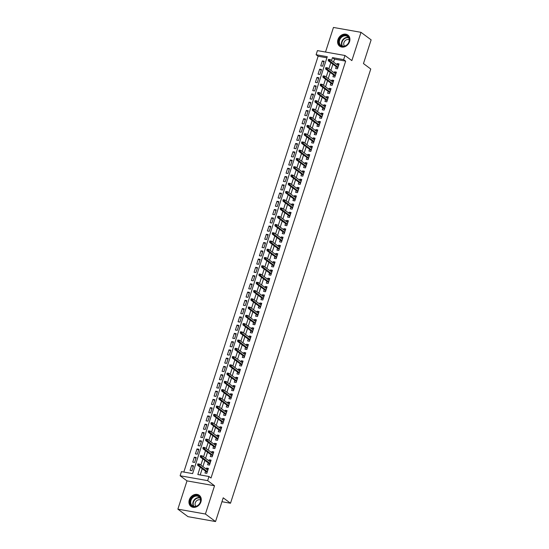 <?xml version="1.0" encoding="UTF-8"?>
<svg xmlns="http://www.w3.org/2000/svg" width="549" height="549" viewBox="0 0 549 549"><rect width="100%" height="100%" fill="white"/><g stroke="black" fill="none" stroke-linecap="round" stroke-linejoin="round"><path stroke-width="0.82" d="M337.951 39.597A6.931 5.703 -53.4 0 0 339.632 46.185A6.931 5.703 -53.4 0 0 349.562 41.649A6.931 5.703 -53.4 0 0 347.888 35.061A6.931 5.703 -53.4 0 0 337.951 39.597M189.302 499.83A6.931 5.703 -53.4 0 0 190.977 506.425A6.931 5.703 -53.4 0 0 200.913 501.889A6.931 5.703 -53.4 0 0 199.239 495.294A6.931 5.703 -53.4 0 0 189.302 499.83M326.916 57.803L318.125 56.245L316.1 54.735L317.432 50.611L344.971 55.49L343.64 59.621L332.474 57.638L331.527 60.582M221.954 501.717L230.505 503.227L370.76 69.002L363.465 63.588L371.131 39.851L360.995 32.329L333.456 27.45L325.516 52.045M230.505 503.227L223.21 497.813L215.544 521.55L188.005 516.671L177.869 509.149L205.408 514.029L214.542 485.755L207.652 480.643L180.113 475.763L181.445 471.632L192.61 473.609L327.266 56.719L316.1 54.735M214.542 485.755L187.003 480.876L177.869 509.149M187.003 480.876L180.113 475.763M318.125 56.245L183.826 472.051M215.544 521.55L205.408 514.029M336.208 66.655L335.611 68.508L337.47 68.838L339.069 63.883L337.21 63.554L336.887 64.556M333.538 74.911L332.941 76.764L334.801 77.093L336.407 72.139L334.54 71.809L334.217 72.811M330.875 83.167L330.278 85.02L332.138 85.349L333.737 80.394L331.877 80.065L331.555 81.067M328.206 91.422L327.609 93.268L329.469 93.605L331.074 88.65L329.208 88.32L328.885 89.322M325.543 99.678L324.946 101.524L326.806 101.86L328.405 96.905L326.545 96.576L326.223 97.578M322.874 107.927L322.277 109.779L324.136 110.109L325.735 105.161L323.876 104.832L323.553 105.833M320.211 116.182L319.614 118.035L321.474 118.364L323.073 113.417L321.213 113.087L320.884 114.089M317.542 124.438L316.945 126.291L318.804 126.62L320.403 121.672L318.544 121.343L318.221 122.345M314.879 132.693L314.275 134.546L316.142 134.876L317.741 129.928L315.881 129.598L315.551 130.6M312.209 140.949L311.612 142.802L313.472 143.131L315.071 138.183L313.211 137.847L312.889 138.856M309.547 149.204L308.943 151.057L310.809 151.387L312.408 146.432L310.549 146.103L310.219 147.111M306.877 157.46L306.28 159.313L308.14 159.642L309.739 154.688L307.879 154.358L307.557 155.367M304.208 165.716L303.611 167.569L305.47 167.898L307.076 162.943L305.21 162.614L304.887 163.623M301.545 173.971L300.948 175.824L302.808 176.154L304.407 171.199L302.547 170.869L302.224 171.878M298.876 182.227L298.279 184.08L300.138 184.409L301.737 179.454L299.878 179.125L299.555 180.134M296.213 190.482L295.616 192.335L297.476 192.665L299.075 187.71L297.215 187.381L296.892 188.389M293.543 198.738L292.946 200.591L294.806 200.92L296.405 195.966L294.545 195.636L294.223 196.645M290.881 206.994L290.284 208.846L292.143 209.176L293.742 204.221L291.883 203.892L291.553 204.901M288.211 215.249L287.614 217.102L289.474 217.431L291.073 212.477L289.213 212.147L288.891 213.149M285.549 223.505L284.945 225.358L286.811 225.687L288.41 220.732L286.551 220.403L286.221 221.405M282.879 231.76L282.282 233.613L284.142 233.943L285.741 228.988L283.881 228.659L283.558 229.66M280.216 240.016L279.613 241.869L281.479 242.198L283.078 237.243L281.218 236.914L280.889 237.916M277.547 248.272L276.95 250.124L278.81 250.454L280.409 245.499L278.549 245.17L278.226 246.172M274.877 256.527L274.28 258.38L276.14 258.709L277.746 253.755L275.879 253.425L275.557 254.427M272.215 264.783L271.618 266.636L273.477 266.965L275.076 262.01L273.217 261.681L272.894 262.683M269.545 273.038L268.948 274.891L270.808 275.221L272.407 270.266L270.547 269.936L270.225 270.938M266.883 281.294L266.286 283.147L268.145 283.476L269.744 278.521L267.885 278.192L267.562 279.194M264.213 289.549L263.616 291.402L265.476 291.732L267.075 286.777L265.215 286.448L264.892 287.45M261.55 297.805L260.953 299.658L262.813 299.987L264.412 295.033L262.552 294.703L262.223 295.705M258.881 306.061L258.284 307.907L260.144 308.243L261.743 303.288L259.883 302.959L259.56 303.961M256.218 314.316L255.614 316.162L257.481 316.498L259.08 311.544L257.22 311.214L256.891 312.216M253.549 322.565L252.952 324.418L254.811 324.747L256.41 319.799L254.551 319.47L254.228 320.472M250.886 330.821L250.282 332.673L252.149 333.003L253.748 328.055L251.888 327.726L251.559 328.727M248.217 339.076L247.62 340.929L249.479 341.258L251.078 336.311L249.219 335.981L248.896 336.983M245.547 347.332L244.95 349.185L246.81 349.514L248.416 344.566L246.549 344.237L246.227 345.239M242.884 355.587L242.287 357.44L244.147 357.77L245.746 352.822L243.886 352.485L243.564 353.494M240.215 363.843L239.618 365.696L241.478 366.025L243.077 361.077L241.217 360.741L240.894 361.75M237.552 372.098L236.955 373.951L238.815 374.281L240.414 369.326L238.554 368.997L238.232 370.005M234.883 380.354L234.286 382.207L236.145 382.536L237.744 377.582L235.885 377.252L235.562 378.261M232.22 388.61L231.623 390.463L233.483 390.792L235.082 385.837L233.222 385.508L232.893 386.517M229.551 396.865L228.954 398.718L230.813 399.048L232.412 394.093L230.553 393.763L230.23 394.772M226.888 405.121L226.284 406.974L228.151 407.303L229.75 402.348L227.89 402.019L227.561 403.028M224.218 413.376L223.621 415.229L225.481 415.559L227.08 410.604L225.22 410.275L224.898 411.283M221.556 421.632L220.952 423.485L222.819 423.814L224.417 418.86L222.551 418.53L222.228 419.539M218.886 429.888L218.289 431.74L220.149 432.07L221.748 427.115L219.888 426.786L219.566 427.795M216.217 438.143L215.62 439.996L217.479 440.325L219.085 435.371L217.219 435.041L216.896 436.043M213.554 446.399L212.957 448.252L214.817 448.581L216.416 443.626L214.556 443.297L214.234 444.299M210.885 454.654L210.288 456.507L212.147 456.837L213.746 451.882L211.887 451.553L211.564 452.554M208.222 462.91L207.625 464.763L209.485 465.092L211.084 460.137L209.224 459.808L208.894 460.81M193.255 466.602L191.67 465.422L190.071 470.376L191.93 470.706L193.529 465.758L191.67 465.422M195.924 458.346L194.339 457.173L192.733 462.121L194.6 462.45L196.199 457.502L194.339 457.173M198.587 450.091L197.002 448.917L195.403 453.865L197.263 454.195L198.862 449.247L197.002 448.917M201.257 441.835L199.671 440.662L198.065 445.61L199.932 445.939L201.531 440.991L199.671 440.662M203.919 433.58L202.334 432.406L200.735 437.354L202.595 437.683L204.194 432.736L202.334 432.406M206.589 425.324L205.003 424.151L203.404 429.098L205.264 429.428L206.863 424.48L205.003 424.151M209.251 417.068L207.666 415.895L206.067 420.843L207.927 421.179L209.526 416.224L207.666 415.895M211.921 408.813L210.336 407.639L208.737 412.594L210.596 412.923L212.195 407.969L210.336 407.639M214.59 400.557L212.998 399.384L211.399 404.339L213.259 404.668L214.858 399.713L212.998 399.384M217.253 392.302L215.668 391.128L214.069 396.083L215.929 396.412L217.528 391.458L215.668 391.128M219.923 384.046L218.33 382.873L216.731 387.827L218.591 388.157L220.197 383.202L218.33 382.873M222.585 375.797L221 374.617L219.401 379.572L221.261 379.901L222.86 374.946L221 374.617M225.255 367.542L223.669 366.361L222.064 371.316L223.93 371.646L225.529 366.691L223.669 366.361M227.917 359.286L226.332 358.106L224.733 363.061L226.593 363.39L228.192 358.435L226.332 358.106M230.587 351.031L229.002 349.85L227.396 354.805L229.262 355.134L230.861 350.18L229.002 349.85M233.25 342.775L231.664 341.595L230.065 346.549L231.925 346.879L233.524 341.924L231.664 341.595M235.919 334.519L234.334 333.339L232.735 338.294L234.595 338.623L236.194 333.668L234.334 333.339M238.582 326.264L236.996 325.083L235.397 330.038L237.257 330.368L238.856 325.413L236.996 325.083M241.251 318.008L239.666 316.828L238.067 321.783L239.927 322.112L241.526 317.157L239.666 316.828M243.921 309.753L242.329 308.572L240.73 313.527L242.589 313.856L244.188 308.902L242.329 308.572M246.583 301.497L244.998 300.317L243.399 305.271L245.259 305.601L246.858 300.646L244.998 300.317M249.253 293.241L247.661 292.061L246.062 297.016L247.922 297.345L249.527 292.391L247.661 292.061M251.916 284.986L250.33 283.806L248.731 288.76L250.591 289.09L252.19 284.135L250.33 283.806M254.585 276.73L253 275.55L251.394 280.505L253.261 280.834L254.86 275.879L253 275.55M257.248 268.475L255.662 267.294L254.063 272.249L255.923 272.579L257.522 267.624L255.662 267.294M259.917 260.219L258.332 259.039L256.726 263.994L258.593 264.323L260.192 259.368L258.332 259.039M262.58 251.964L260.995 250.783L259.396 255.738L261.255 256.067L262.854 251.119L260.995 250.783M265.249 243.708L263.664 242.528L262.065 247.482L263.925 247.812L265.524 242.864L263.664 242.528M267.919 235.452L266.327 234.279L264.728 239.227L266.588 239.556L268.187 234.608L266.327 234.279M270.582 227.197L268.996 226.023L267.397 230.971L269.257 231.301L270.856 226.353L268.996 226.023M273.251 218.941L271.659 217.768L270.06 222.716L271.92 223.045L273.526 218.097L271.659 217.768M275.914 210.686L274.328 209.512L272.729 214.46L274.589 214.789L276.188 209.842L274.328 209.512M278.583 202.43L276.991 201.257L275.392 206.204L277.252 206.541L278.858 201.586L276.991 201.257M281.246 194.174L279.661 193.001L278.062 197.949L279.921 198.285L281.52 193.33L279.661 193.001M283.915 185.919L282.33 184.745L280.724 189.7L282.591 190.029L284.19 185.075L282.33 184.745M286.578 177.663L284.993 176.49L283.394 181.445L285.254 181.774L286.853 176.819L284.993 176.49M289.248 169.408L287.662 168.234L286.056 173.189L287.923 173.518L289.522 168.564L287.662 168.234M291.91 161.152L290.325 159.979L288.726 164.933L290.586 165.263L292.185 160.308L290.325 159.979M294.58 152.903L292.994 151.723L291.395 156.678L293.255 157.007L294.854 152.052L292.994 151.723M297.249 144.648L295.657 143.467L294.058 148.422L295.918 148.752L297.517 143.797L295.657 143.467M299.912 136.392L298.327 135.212L296.728 140.167L298.587 140.496L300.186 135.541L298.327 135.212M302.581 128.137L300.989 126.956L299.39 131.911L301.25 132.24L302.856 127.286L300.989 126.956M305.244 119.881L303.659 118.701L302.06 123.655L303.92 123.985L305.519 119.03L303.659 118.701M307.914 111.625L306.321 110.445L304.722 115.4L306.582 115.729L308.188 110.774L306.321 110.445M310.576 103.37L308.991 102.189L307.392 107.144L309.252 107.474L310.851 102.519L308.991 102.189M313.246 95.114L311.66 93.934L310.055 98.889L311.921 99.218L313.52 94.263L311.66 93.934M315.908 86.859L314.323 85.678L312.724 90.633L314.584 90.962L316.183 86.008L314.323 85.678M318.578 78.603L316.993 77.423L315.394 82.377L317.253 82.707L318.852 77.752L316.993 77.423M321.24 70.347L319.655 69.167L318.056 74.122L319.916 74.451L321.515 69.497L319.655 69.167M322.586 66.196L324.185 61.241L322.325 60.912L320.726 65.866L322.586 66.196M200.193 467.185L197.825 474.535L208.984 476.511L211.015 478.021L345.664 61.124L334.499 59.148L333.552 62.085M332.872 64.178L330.889 70.341M330.21 72.434L328.22 78.596M327.54 80.689L325.55 86.852M324.878 88.945L322.887 95.107M322.208 97.2L320.218 103.363M319.545 105.456L317.555 111.619M316.876 113.712L314.886 119.867M314.213 121.967L312.223 128.123M311.544 130.223L309.554 136.378M308.881 138.478L306.891 144.634M306.212 146.734L304.221 152.89M303.542 154.99L301.559 161.145M300.879 163.245L298.889 169.401M298.21 171.501L296.22 177.656M295.547 179.756L293.557 185.912M292.878 188.012L290.888 194.168M290.215 196.268L288.225 202.423M287.546 204.523L285.555 210.679M284.883 212.779L282.893 218.934M282.213 221.034L280.223 227.19M279.544 229.283L277.561 235.446M276.881 237.539L274.891 243.701M274.212 245.794L272.229 251.957M271.549 254.05L269.559 260.212M268.88 262.305L266.889 268.468M266.217 270.561L264.227 276.723M263.547 278.817L261.557 284.979M260.885 287.072L258.895 293.235M258.215 295.328L256.225 301.49M255.553 303.583L253.563 309.746M252.883 311.839L250.893 318.001M250.214 320.094L248.23 326.257M247.551 328.35L245.561 334.513M244.881 336.606L242.898 342.761M242.219 344.861L240.229 351.017M239.549 353.117L237.559 359.272M236.887 361.372L234.897 367.528M234.217 369.628L232.227 375.784M231.554 377.884L229.564 384.039M228.885 386.139L226.895 392.295M226.222 394.395L224.232 400.55M223.553 402.65L221.563 408.806M220.883 410.906L218.9 417.062M218.221 419.161L216.231 425.317M215.551 427.417L213.568 433.573M212.888 435.673L210.898 441.828M210.219 443.928L208.229 450.084M207.556 452.177L205.566 458.34M204.887 460.433L202.897 466.595M202.224 468.688L200.2 474.954M205.552 471.166L204.955 473.018L206.815 473.348L208.414 468.393L206.554 468.064L206.232 469.066M344.971 55.49L351.861 60.603L360.995 32.329M345.664 61.124L343.64 59.621M208.984 476.511L207.652 480.643M330.848 62.675L328.858 68.838M328.185 70.931L326.195 77.093M325.516 79.186L323.526 85.342M322.846 87.442L320.863 93.598M320.184 95.698L318.194 101.853M317.514 103.953L315.531 110.109M314.852 112.209L312.861 118.364M312.182 120.464L310.192 126.62M309.519 128.72L307.529 134.876M306.85 136.976L304.86 143.131M304.187 145.231L302.197 151.387M301.518 153.487L299.528 159.642M298.855 161.742L296.865 167.898M296.186 169.998L294.195 176.154M293.516 178.253L291.533 184.409M290.853 186.509L288.863 192.665M288.184 194.758L286.201 200.92M285.521 203.013L283.531 209.176M282.852 211.269L280.862 217.431M280.189 219.525L278.199 225.687M277.519 227.78L275.529 233.943M274.857 236.036L272.867 242.198M272.187 244.291L270.197 250.454M269.525 252.547L267.535 258.709M266.855 260.802L264.865 266.965M264.186 269.058L262.202 275.221M261.523 277.314L259.533 283.476M258.853 285.569L256.863 291.732M256.191 293.825L254.201 299.98M253.521 302.08L251.531 308.236M250.859 310.336L248.869 316.492M248.189 318.592L246.199 324.747M245.527 326.847L243.536 333.003M242.857 335.103L240.867 341.258M240.194 343.358L238.204 349.514M237.525 351.614L235.535 357.77M234.855 359.87L232.872 366.025M232.193 368.125L230.203 374.281M229.523 376.381L227.533 382.536M226.861 384.636L224.87 390.792M224.191 392.892L222.201 399.048M221.528 401.147L219.538 407.303M218.859 409.396L216.869 415.559M216.196 417.652L214.206 423.814M213.527 425.907L211.537 432.07M210.864 434.163L208.874 440.325M208.195 442.419L206.204 448.581M205.525 450.674L203.542 456.837M202.862 458.93L200.872 465.092M334.499 59.148L332.474 57.638M208.14 469.244L206.554 468.064M323.91 62.092L322.325 60.912M210.809 460.988L209.224 459.808M213.479 452.733L211.887 451.553M216.141 444.477L214.556 443.297M218.811 436.222L217.219 435.041M221.473 427.966L219.888 426.786M224.143 419.711L222.551 418.53M226.806 411.455L225.22 410.275M229.475 403.199L227.89 402.019M232.138 394.944L230.553 393.763M234.807 386.688L233.222 385.508M237.47 378.433L235.885 377.252M240.139 370.177L238.554 368.997M242.809 361.921L241.217 360.741M245.472 353.666L243.886 352.485M248.141 345.41L246.549 344.237M250.804 337.155L249.219 335.981M253.473 328.899L251.888 327.726M256.136 320.643L254.551 319.47M258.805 312.388L257.22 311.214M261.468 304.132L259.883 302.959M264.138 295.877L262.552 294.703M266.8 287.621L265.215 286.448M269.47 279.366L267.885 278.192M272.139 271.11L270.547 269.936M274.802 262.861L273.217 261.681M277.471 254.606L275.879 253.425M280.134 246.35L278.549 245.17M282.804 238.094L281.218 236.914M285.466 229.839L283.881 228.659M288.136 221.583L286.551 220.403M290.798 213.328L289.213 212.147M293.468 205.072L291.883 203.892M296.131 196.817L294.545 195.636M298.8 188.561L297.215 187.381M301.47 180.305L299.878 179.125M304.132 172.05L302.547 170.869M306.802 163.794L305.21 162.614M309.464 155.539L307.879 154.358M312.134 147.283L310.549 146.103M314.797 139.027L313.211 137.847M317.466 130.772L315.881 129.598M320.129 122.516L318.544 121.343M322.798 114.261L321.213 113.087M325.468 106.005L323.876 104.832M328.13 97.749L326.545 96.576M330.8 89.494L329.208 88.32M333.463 81.238L331.877 80.065M336.132 72.983L334.54 71.809M338.795 64.727L337.21 63.554M197.853 463.85L197.585 464.674L198.333 464.804L198.601 463.98L197.853 463.85L199.527 464.097L207.817 470.246M198.601 463.98L199.527 464.097L199.054 465.579L197.709 465.346L207.145 472.339M198.333 464.804L207.337 471.728M197.585 464.674L197.709 465.346M200.454 501.985A5.998 4.934 126.6 0 1 193.632 506.672A5.998 4.934 126.6 0 1 190.407 500.208A5.998 4.934 126.6 0 1 197.235 495.527A5.998 4.934 126.6 0 1 200.454 501.985M190.983 500.42A5.552 4.57 -53.4 0 0 192.328 505.704A5.552 4.57 -53.4 0 0 200.289 502.074A5.552 4.57 -53.4 0 0 198.944 496.79A5.552 4.57 -53.4 0 0 190.983 500.42M200.57 500.036A3.953 3.253 -53.4 0 0 195.279 502.857A3.953 3.253 -53.4 0 0 195.904 506.322M199.781 495.761A6.883 5.668 -53.4 0 0 199.534 495.569A6.883 5.668 -53.4 0 0 189.666 500.077A6.883 5.668 -53.4 0 0 191.327 506.624A6.883 5.668 -53.4 0 0 191.587 506.802M345.04 46.137A5.998 4.934 126.6 0 1 338.836 42.877A5.998 4.934 126.6 0 1 343.132 35.589A5.998 4.934 126.6 0 1 349.336 38.849A5.998 4.934 126.6 0 1 345.04 46.137M343.406 36.131A5.552 4.57 -53.4 0 0 339.536 40.537A5.552 4.57 -53.4 0 0 340.977 45.471A5.552 4.57 -53.4 0 0 345.17 45.896A5.552 4.57 -53.4 0 0 349.04 41.491A5.552 4.57 -53.4 0 0 347.592 36.557A5.552 4.57 -53.4 0 0 343.406 36.131M349.219 39.803A3.953 3.253 -53.4 0 0 346.618 39.734A3.953 3.253 -53.4 0 0 344.552 46.089M348.43 35.527A6.883 5.668 -53.4 0 0 348.19 35.335A6.883 5.668 -53.4 0 0 342.988 34.813A6.883 5.668 -53.4 0 0 338.191 40.269A6.883 5.668 -53.4 0 0 339.982 46.39A6.883 5.668 -53.4 0 0 340.236 46.569M200.522 455.595L200.255 456.418L200.996 456.548L201.263 455.725L200.522 455.595L202.197 455.842L210.487 461.99M201.263 455.725L202.197 455.842L201.716 457.324L200.378 457.091L209.807 464.083M200.996 456.548L210.006 463.48M200.255 456.418L200.378 457.091M203.185 447.339L202.924 448.162L203.665 448.293L203.933 447.469L203.185 447.339L204.866 447.586L213.149 453.735M203.933 447.469L204.866 447.586L204.386 449.068L203.041 448.835L212.477 455.835M203.665 448.293L212.669 455.224M202.924 448.162L203.041 448.835M205.854 439.083L205.587 439.907L206.335 440.037L206.596 439.214L205.854 439.083L207.529 439.33L215.819 445.479M206.596 439.214L207.529 439.33L207.048 440.813L205.71 440.579L215.139 447.579M206.335 440.037L215.338 446.968M205.587 439.907L205.71 440.579M208.524 430.828L208.256 431.651L208.997 431.789L209.265 430.958L208.524 430.828L210.198 431.075L218.481 437.224M209.265 430.958L210.198 431.075L209.718 432.557L208.38 432.324L217.809 439.324M208.997 431.789L218.001 438.713M208.256 431.651L208.38 432.324M211.187 422.572L210.919 423.396L211.667 423.533L211.935 422.703L211.187 422.572L212.861 422.819L221.151 428.968M211.935 422.703L212.861 422.819L212.381 424.302L211.042 424.068L220.472 431.068M211.667 423.533L220.671 430.457M210.919 423.396L211.042 424.068M213.856 414.317L213.588 415.14L214.33 415.277L214.597 414.447L213.856 414.317L215.531 414.564L223.814 420.712M214.597 414.447L215.531 414.564L215.05 416.046L213.712 415.813L223.141 422.812M214.33 415.277L223.34 422.202M213.588 415.14L213.712 415.813M216.519 406.061L216.251 406.884L216.999 407.022L217.267 406.191L216.519 406.061L218.193 406.308L226.483 412.457M217.267 406.191L218.193 406.308L217.713 407.79L216.375 407.557L225.804 414.557M216.999 407.022L226.003 413.946M216.251 406.884L216.375 407.557M219.188 397.805L218.921 398.629L219.662 398.766L219.929 397.936L219.188 397.805L220.863 398.052L229.153 404.201M219.929 397.936L220.863 398.052L220.382 399.535L219.044 399.301L228.473 406.301M219.662 398.766L228.672 405.69M218.921 398.629L219.044 399.301M221.851 389.55L221.583 390.373L222.331 390.511L222.599 389.68L221.851 389.55L223.525 389.797L231.815 395.946M222.599 389.68L223.525 389.797L223.045 391.279L221.707 391.046L231.136 398.046M222.331 390.511L231.335 397.435M221.583 390.373L221.707 391.046M224.52 381.294L224.253 382.125L224.994 382.255L225.262 381.425L224.52 381.294L226.195 381.541L234.485 387.69M225.262 381.425L226.195 381.541L225.714 383.03L224.376 382.79L233.805 389.79M224.994 382.255L234.004 389.179M224.253 382.125L224.376 382.79M227.183 373.039L226.915 373.869L227.663 373.999L227.931 373.169L227.183 373.039L228.864 373.286L237.147 379.434M227.931 373.169L228.864 373.286L228.384 374.775L227.039 374.535L236.475 381.534M227.663 373.999L236.667 380.924M226.915 373.869L227.039 374.535M229.853 364.783L229.585 365.613L230.326 365.744L230.594 364.92L229.853 364.783L231.527 365.03L239.817 371.179M230.594 364.92L231.527 365.03L231.047 366.519L229.708 366.279L239.138 373.279M230.326 365.744L239.337 372.668M229.585 365.613L229.708 366.279M232.515 356.527L232.254 357.358L232.996 357.488L233.263 356.665L232.515 356.527L234.197 356.775L242.48 362.923M233.263 356.665L234.197 356.775L233.716 358.264L232.371 358.023L241.807 365.023M232.996 357.488L241.999 364.412M232.254 357.358L232.371 358.023M235.185 348.272L234.917 349.102L235.665 349.233L235.926 348.409L235.185 348.272L236.859 348.519L245.149 354.668M235.926 348.409L236.859 348.519L236.379 350.008L235.041 349.768L244.47 356.768M235.665 349.233L244.669 356.157M234.917 349.102L235.041 349.768M237.854 340.016L237.587 340.847L238.328 340.977L238.595 340.154L237.854 340.016L239.529 340.263L247.812 346.419M238.595 340.154L239.529 340.263L239.048 341.752L237.71 341.512L247.139 348.512M238.328 340.977L247.331 347.901M237.587 340.847L237.71 341.512M240.517 331.761L240.249 332.591L240.997 332.721L241.265 331.898L240.517 331.761L242.191 332.008L250.481 338.163M241.265 331.898L242.191 332.008L241.711 333.497L240.373 333.257L249.802 340.256M240.997 332.721L250.001 339.646M240.249 332.591L240.373 333.257M243.186 323.505L242.919 324.335L243.66 324.466L243.928 323.642L243.186 323.505L244.861 323.752L253.144 329.908M243.928 323.642L244.861 323.752L244.38 325.241L243.042 325.001L252.471 332.001M243.66 324.466L252.67 331.39M242.919 324.335L243.042 325.001M245.849 315.256L245.581 316.08L246.329 316.21L246.597 315.387L245.849 315.256L247.524 315.497L255.813 321.652M246.597 315.387L247.524 315.497L247.043 316.986L245.705 316.746L255.134 323.745M246.329 316.21L255.333 323.135M245.581 316.08L245.705 316.746M248.519 307.001L248.251 307.824L248.992 307.955L249.26 307.131L248.519 307.001L250.193 307.241L258.483 313.397M249.26 307.131L250.193 307.241L249.713 308.73L248.374 308.49L257.804 315.49M248.992 307.955L258.003 314.879M248.251 307.824L248.374 308.49M251.181 298.745L250.914 299.569L251.662 299.699L251.929 298.876L251.181 298.745L252.856 298.985L261.146 305.141M251.929 298.876L252.856 298.985L252.375 300.475L251.037 300.234L260.466 307.234M251.662 299.699L260.665 306.623M250.914 299.569L251.037 300.234M253.851 290.49L253.583 291.313L254.324 291.444L254.592 290.62L253.851 290.49L255.525 290.73L263.815 296.885M254.592 290.62L255.525 290.73L255.045 292.219L253.707 291.979L263.136 298.979M254.324 291.444L263.335 298.368M253.583 291.313L253.707 291.979M256.513 282.234L256.246 283.058L256.994 283.188L257.261 282.364L256.513 282.234L258.195 282.474L266.478 288.63M257.261 282.364L258.195 282.474L257.714 283.963L256.369 283.723L265.805 290.723M256.994 283.188L265.997 290.112M256.246 283.058L256.369 283.723M259.183 273.978L258.915 274.802L259.656 274.932L259.924 274.109L259.183 273.978L260.857 274.219L269.147 280.374M259.924 274.109L260.857 274.219L260.377 275.708L259.039 275.468L268.468 282.467M259.656 274.932L268.667 281.857M258.915 274.802L259.039 275.468M261.846 265.723L261.585 266.546L262.326 266.677L262.594 265.853L261.846 265.723L263.527 265.97L271.81 272.119M262.594 265.853L263.527 265.97L263.046 267.452L261.701 267.212L271.137 274.212M262.326 266.677L271.33 273.601M261.585 266.546L261.701 267.212M264.515 257.467L264.247 258.291L264.995 258.421L265.256 257.598L264.515 257.467L266.19 257.714L274.479 263.863M265.256 257.598L266.19 257.714L265.709 259.197L264.371 258.956L273.8 265.956M264.995 258.421L273.999 265.345M264.247 258.291L264.371 258.956M267.185 249.212L266.917 250.035L267.658 250.166L267.926 249.342L267.185 249.212L268.859 249.459L277.142 255.608M267.926 249.342L268.859 249.459L268.379 250.941L267.04 250.708L276.47 257.701M267.658 250.166L276.662 257.09M266.917 250.035L267.04 250.708M269.847 240.956L269.58 241.78L270.328 241.91L270.595 241.086L269.847 240.956L271.522 241.203L279.812 247.352M270.595 241.086L271.522 241.203L271.041 242.685L269.703 242.452L279.132 249.445M270.328 241.91L279.331 248.834M269.58 241.78L269.703 242.452M272.517 232.701L272.249 233.524L272.99 233.654L273.258 232.831L272.517 232.701L274.191 232.948L282.474 239.096M273.258 232.831L274.191 232.948L273.711 234.43L272.373 234.197L281.802 241.196M272.99 233.654L282.001 240.586M272.249 233.524L272.373 234.197M275.179 224.445L274.912 225.268L275.66 225.399L275.927 224.575L275.179 224.445L276.854 224.692L285.144 230.841M275.927 224.575L276.854 224.692L276.373 226.174L275.035 225.941L284.464 232.941M275.66 225.399L284.663 232.33M274.912 225.268L275.035 225.941M277.849 216.189L277.581 217.013L278.322 217.143L278.59 216.32L277.849 216.189L279.523 216.436L287.813 222.585M278.59 216.32L279.523 216.436L279.043 217.919L277.705 217.685L287.134 224.685M278.322 217.143L287.333 224.074M277.581 217.013L277.705 217.685M280.512 207.934L280.244 208.757L280.992 208.894L281.26 208.064L280.512 207.934L282.186 208.181L290.476 214.33M281.26 208.064L282.186 208.181L281.706 209.663L280.367 209.43L289.797 216.43M280.992 208.894L289.996 215.819M280.244 208.757L280.367 209.43M283.181 199.678L282.913 200.502L283.655 200.639L283.922 199.809L283.181 199.678L284.856 199.925L293.145 206.074M283.922 199.809L284.856 199.925L284.375 201.408L283.037 201.174L292.466 208.174M283.655 200.639L292.665 207.563M282.913 200.502L283.037 201.174M285.844 191.423L285.576 192.246L286.324 192.383L286.592 191.553L285.844 191.423L287.525 191.67L295.808 197.818M286.592 191.553L287.525 191.67L287.045 193.152L285.7 192.919L295.136 199.918M286.324 192.383L295.328 199.308M285.576 192.246L285.7 192.919M288.513 183.167L288.246 183.99L288.994 184.128L289.254 183.297L288.513 183.167L290.188 183.414L298.478 189.563M289.254 183.297L290.188 183.414L289.707 184.896L288.369 184.663L297.798 191.663M288.994 184.128L297.997 191.052M288.246 183.99L288.369 184.663M291.176 174.911L290.915 175.735L291.656 175.872L291.924 175.042L291.176 174.911L292.857 175.158L301.14 181.307M291.924 175.042L292.857 175.158L292.377 176.641L291.032 176.407L300.468 183.407M291.656 175.872L300.66 182.796M290.915 175.735L291.032 176.407M293.845 166.656L293.578 167.479L294.326 167.617L294.587 166.786L293.845 166.656L295.52 166.903L303.81 173.052M294.587 166.786L295.52 166.903L295.039 168.392L293.701 168.152L303.13 175.152M294.326 167.617L303.329 174.541M293.578 167.479L293.701 168.152M296.515 158.4L296.247 159.231L296.988 159.361L297.256 158.531L296.515 158.4L298.189 158.647L306.472 164.796M297.256 158.531L298.189 158.647L297.709 160.136L296.371 159.896L305.8 166.896M296.988 159.361L305.992 166.285M296.247 159.231L296.371 159.896M299.178 150.145L298.91 150.975L299.658 151.105L299.926 150.275L299.178 150.145L300.852 150.392L309.142 156.54M299.926 150.275L300.852 150.392L300.372 151.881L299.033 151.641L308.463 158.64M299.658 151.105L308.662 158.03M298.91 150.975L299.033 151.641M301.847 141.889L301.579 142.719L302.321 142.85L302.588 142.026L301.847 141.889L303.522 142.136L311.805 148.285M302.588 142.026L303.522 142.136L303.041 143.625L301.703 143.385L311.132 150.385M302.321 142.85L311.331 149.774M301.579 142.719L301.703 143.385M304.51 133.633L304.242 134.464L304.99 134.594L305.258 133.771L304.51 133.633L306.184 133.881L314.474 140.029M305.258 133.771L306.184 133.881L305.704 135.37L304.366 135.129L313.795 142.129M304.99 134.594L313.994 141.518M304.242 134.464L304.366 135.129M307.179 125.378L306.912 126.208L307.653 126.339L307.92 125.515L307.179 125.378L308.854 125.625L317.144 131.774M307.92 125.515L308.854 125.625L308.373 127.114L307.035 126.874L316.464 133.874M307.653 126.339L316.663 133.263M306.912 126.208L307.035 126.874M309.842 117.122L309.574 117.953L310.322 118.083L310.59 117.26L309.842 117.122L311.516 117.369L319.806 123.525M310.59 117.26L311.516 117.369L311.036 118.858L309.698 118.618L319.127 125.618M310.322 118.083L319.326 125.007M309.574 117.953L309.698 118.618M312.511 108.867L312.244 109.697L312.985 109.827L313.253 109.004L312.511 108.867L314.186 109.114L322.476 115.269M313.253 109.004L314.186 109.114L313.705 110.603L312.367 110.363L321.796 117.362M312.985 109.827L321.995 116.752M312.244 109.697L312.367 110.363M315.174 100.618L314.913 101.441L315.654 101.572L315.922 100.748L315.174 100.618L316.855 100.858L325.138 107.014M315.922 100.748L316.855 100.858L316.375 102.347L315.03 102.107L324.466 109.107M315.654 101.572L324.658 108.496M314.913 101.441L315.03 102.107M317.844 92.362L317.576 93.186L318.324 93.316L318.585 92.493L317.844 92.362L319.518 92.603L327.808 98.758M318.585 92.493L319.518 92.603L319.038 94.092L317.699 93.852L327.129 100.851M318.324 93.316L327.328 100.241M317.576 93.186L317.699 93.852M320.506 84.107L320.245 84.93L320.987 85.061L321.254 84.237L320.506 84.107L322.188 84.347L330.471 90.503M321.254 84.237L322.188 84.347L321.707 85.836L320.362 85.596L329.798 92.596M320.987 85.061L329.99 91.985M320.245 84.93L320.362 85.596M323.176 75.851L322.908 76.675L323.656 76.805L323.917 75.982L323.176 75.851L324.85 76.091L333.14 82.247M323.917 75.982L324.85 76.091L324.37 77.581L323.032 77.34L332.461 84.34M323.656 76.805L332.66 83.729M322.908 76.675L323.032 77.34M325.845 67.596L325.578 68.419L326.319 68.55L326.586 67.726L325.845 67.596L327.52 67.836L335.803 73.991M326.586 67.726L327.52 67.836L327.039 69.325L325.701 69.085L335.13 76.085M326.319 68.55L335.322 75.474M325.578 68.419L325.701 69.085M328.508 59.34L328.24 60.164L328.988 60.294L329.256 59.47L328.508 59.34L330.182 59.58L338.472 65.736M329.256 59.47L330.182 59.58L329.702 61.069L328.364 60.829L337.793 67.829M328.988 60.294L337.992 67.218M328.24 60.164L328.364 60.829M193.523 506.302A5.552 4.57 126.6 0 1 193.097 501.992A5.552 4.57 126.6 0 1 199.857 497.765M200.056 498.094A5.373 4.419 -53.4 0 0 193.447 502.163A5.373 4.419 -53.4 0 0 193.9 506.398M342.171 46.068A5.552 4.57 126.6 0 1 345.513 37.703A5.552 4.57 126.6 0 1 348.512 37.524M348.711 37.86A5.373 4.419 -53.4 0 0 345.746 38.011A5.373 4.419 -53.4 0 0 342.549 46.157"/></g></svg>
